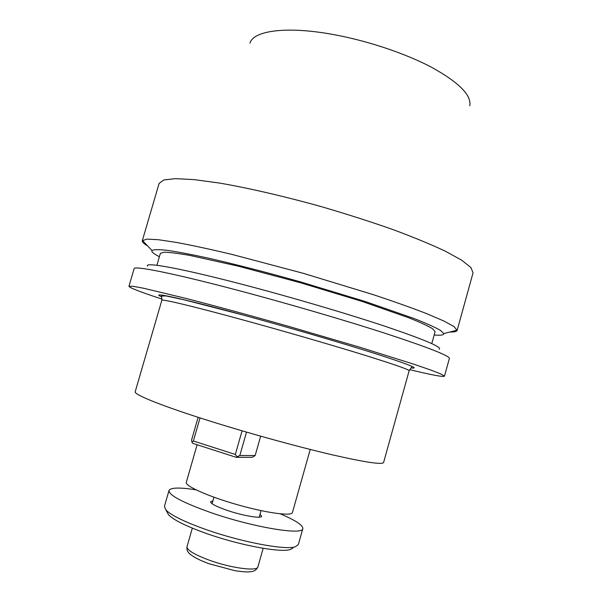 <?xml version="1.0" encoding="UTF-8"?>
<svg xmlns="http://www.w3.org/2000/svg" width="602" height="602" viewBox="0 0 602 602"><rect width="100%" height="100%" fill="white"/><g stroke="black" fill="none" stroke-linecap="round" stroke-linejoin="round"><path stroke-width="0.9" d="M159.101 183.422L163.752 180.006L175.393 178.651L194.092 179.614L219.406 183.046C248.709 188.087 284.723 196.402 322.138 206.877C346.993 214.154 370.486 221.679 392.632 229.46C413.341 237.15 430.904 244.397 445.322 251.177L461.719 260.214L470.899 267.506L473.052 272.856L470.899 267.506L461.719 260.214L445.322 251.177C430.904 244.397 413.341 237.15 392.632 229.46C370.486 221.679 346.993 214.154 322.138 206.877C284.723 196.402 248.709 188.087 219.406 183.046L194.092 179.614L175.393 178.651L163.752 180.006L159.101 183.422L142.313 240.702L147.038 239.107L158.537 239.731L176.95 242.516C192.535 245.443 210.986 249.439 232.312 254.503L303.212 273.293L373.375 294.687C394.175 301.617 411.964 307.946 426.743 313.665L443.862 321.009L453.961 326.532L457.136 330.385C456.737 331.559 454.314 332.108 449.867 332.026C454.314 332.108 456.737 331.559 457.136 330.385L473.052 272.856L457.136 330.385L453.961 326.532L443.862 321.009L426.743 313.665C411.964 307.946 394.175 301.617 373.375 294.687L303.212 273.293L232.312 254.503C210.986 249.439 192.535 245.443 176.95 242.516L158.537 239.731L147.038 239.107L142.313 240.702L159.101 183.422M147.625 245.932C143.803 243.659 142.034 241.914 142.313 240.702C142.034 241.914 143.803 243.659 147.625 245.932M329.73 33.893C284.656 26.089 253.194 31.003 249.935 43.209C253.194 31.003 284.656 26.089 329.73 33.893C364.714 39.845 404.296 52.886 431.499 67.243C459.01 82.474 471.757 95.334 469.741 105.817C471.757 95.334 459.01 82.474 431.499 67.243C404.296 52.886 364.714 39.845 329.73 33.893M434.177 334.99C440.634 335.532 443.84 335.066 443.787 333.591L440.416 330.355C435.141 327.337 426.54 323.455 414.612 318.714L365.173 301.482L300.744 281.962C266.814 272.382 234.268 264.015 207.667 257.987C191.195 254.42 177.778 251.884 167.416 250.357C158.988 249.431 153.834 249.469 151.975 250.47C151.147 251.689 153.623 253.773 159.402 256.723C153.623 253.773 151.147 251.689 151.975 250.47L142.411 240.484L151.975 250.47C153.834 249.469 158.988 249.431 167.416 250.357C177.778 251.884 191.195 254.42 207.667 257.987C234.268 264.015 266.814 272.382 300.744 281.962L365.173 301.482L414.612 318.714C426.54 323.455 435.141 327.337 440.416 330.355L443.787 333.591L457.174 330.144L443.787 333.591C443.84 335.066 440.634 335.532 434.177 334.99M435.103 331.649L432.665 328.76C428.075 325.983 420.211 322.363 409.074 317.886L362.193 301.467L300.518 282.767L238.242 266.159L189.75 255.406C177.929 253.344 169.335 252.283 163.97 252.215L160.373 253.389L163.97 252.215C169.335 252.283 177.929 253.344 189.75 255.406L238.242 266.159L300.518 282.767L362.193 301.467L409.074 317.886C420.211 322.363 428.075 325.983 432.665 328.76L435.103 331.649L431.784 343.599L435.103 331.649M439.272 349.22C442.274 347.196 424.35 339.603 385.506 326.434C346.94 313.582 290.307 296.914 242.711 284.475C180.502 268.183 144.111 261.727 147.565 266.129C144.111 261.727 180.502 268.183 242.711 284.475C290.307 296.914 346.94 313.582 385.506 326.434C424.35 339.603 442.274 347.196 439.272 349.22M235.984 289.833C172.375 273.03 133.84 265.497 134.111 268.68C133.84 265.497 172.375 273.03 235.984 289.833C285.822 302.979 345.255 320.347 386.875 333.869C428.895 347.715 449.724 355.917 449.363 358.483C449.724 355.917 428.895 347.715 386.875 333.869C345.255 320.347 285.822 302.979 235.984 289.833M162.036 299.104C140.605 292.068 129.573 287.801 128.948 286.311L132.636 286.243L143.366 288.192L185.935 298.396C214.718 305.816 250.545 315.561 288.14 326.224L359.544 347.158L413.86 364.218L431.213 370.192L441.364 374.188L444.464 376.19C443.147 377.123 431.521 374.941 409.601 369.628C431.521 374.941 443.147 377.123 444.464 376.19L449.363 358.483L444.464 376.19L441.364 374.188L431.213 370.192L413.86 364.218L359.544 347.158L288.14 326.224C250.545 315.561 214.718 305.816 185.935 298.396L143.366 288.192L132.636 286.243L128.948 286.311L134.111 268.68L128.948 286.311C129.573 287.801 140.605 292.068 162.036 299.104M383.602 462.471C382.428 464.925 364.902 462.276 331.025 454.533C297.704 446.737 251.583 434.057 213.1 422.055C163.458 406.613 133.471 394.513 135.202 391.721C133.471 394.513 163.458 406.613 213.1 422.055C251.583 434.057 297.704 446.737 331.025 454.533C364.902 462.276 382.428 464.925 383.602 462.471L409.142 370.734C408.991 369.508 392.406 363.789 359.394 353.577C326.863 343.591 281.149 330.378 242.463 319.797C192.572 306.14 161.374 298.758 161.84 300.293L135.202 391.721L161.84 300.293C161.374 298.758 192.572 306.14 242.463 319.797C281.149 330.378 326.863 343.591 359.394 353.577C392.406 363.789 408.991 369.508 409.142 370.734L411.595 367.205L409.142 370.734L383.602 462.471M292.437 512.535C291.812 516.411 266.453 513.017 237.301 504.687C208.142 496.402 184.791 485.919 186.311 482.3L197.11 444.75L186.311 482.3C184.791 485.919 208.142 496.402 237.301 504.687C266.453 513.017 291.812 516.411 292.437 512.535L310.226 449.461L292.437 512.535M191.571 440.039L198.118 417.306L191.571 440.039L191.97 442.252L193.377 441.003L235.322 454.45L242.072 430.814L235.322 454.45L237.075 456.737L239.837 455.503L255.158 455.518L260.666 436.172L255.158 455.518L252.358 457.287L236.323 457.354L192.858 443.388L191.97 442.252L193.377 441.003L235.322 454.45L237.075 456.737L236.323 457.354L192.858 443.388L191.97 442.252L191.571 440.039M246.511 432.116L239.837 455.503L255.158 455.518L252.358 457.287L236.323 457.354L239.837 455.503L246.511 432.116M200.022 417.916L193.377 441.003L200.022 417.916M260.056 514.243L261.607 516.268C261.569 518.916 242.493 515.688 226.788 510.24C216.028 506.448 210.61 503.611 210.542 501.722L212.92 500.819L210.542 501.722C210.61 503.611 216.028 506.448 226.788 510.24C242.493 515.688 261.569 518.916 261.607 516.268L260.056 514.243M205.854 529.504C241.236 542.078 285.536 550.363 295.296 546.774L298.336 544.569L302.821 528.631C303.257 535.592 252.75 527.254 210.7 512.558C182.752 502.595 168.853 495.243 168.996 490.51C170.622 487.507 179.599 487.274 195.936 489.817C179.599 487.274 170.622 487.507 168.996 490.51C168.853 495.243 182.752 502.595 210.7 512.558C252.75 527.254 303.257 535.592 302.821 528.631C303.024 525.222 295.514 520.294 280.291 513.845C295.514 520.294 303.024 525.222 302.821 528.631L298.336 544.569L295.296 546.774C285.536 550.363 241.236 542.078 205.854 529.504C184.378 521.821 171.036 515.282 165.828 509.894C171.036 515.282 184.378 521.821 205.854 529.504M164.406 506.417L165.828 509.894L164.406 506.417L168.996 490.51L164.406 506.417M206.26 533.432C186.116 526.193 173.572 519.993 168.613 514.83L165.828 509.894L168.613 514.83C173.572 519.993 186.116 526.193 206.26 533.432C239.408 545.254 280.961 552.96 290.33 549.506C280.961 552.96 239.408 545.254 206.26 533.432M292.865 548.106L290.33 549.506L292.865 548.106M242.185 314.778C179.87 297.817 148.589 291.285 161.735 296.891C148.589 291.285 179.87 297.817 242.185 314.778C287.229 327.021 341.078 342.741 374.79 353.449C408.442 364.278 420.52 369.094 411.023 367.905C420.52 369.094 408.442 364.278 374.79 353.449C341.078 342.741 287.229 327.021 242.185 314.778M208.999 560.086C230.807 568.115 257.611 571.652 257.912 566.858C256.61 569.943 253.961 571.576 249.98 571.772C247.159 572.178 242.034 571.795 234.614 570.621L208.969 563.72C200.03 560.379 193.829 557.264 190.36 554.367C187.606 552.215 186.492 549.649 187.019 546.669C186.853 550.04 194.183 554.51 208.999 560.086C230.807 568.115 257.611 571.652 257.912 566.858L263.164 548.309L257.912 566.858C256.61 569.943 253.961 571.576 249.98 571.772C247.159 572.178 242.034 571.795 234.614 570.621L208.969 563.72C200.03 560.379 193.829 557.264 190.36 554.367C187.606 552.215 186.492 549.649 187.019 546.669C186.853 550.04 194.183 554.51 208.999 560.086M156.896 265.294L160.373 253.389L156.896 265.294M242.29 314.831L184.272 299.841L165.949 295.936L161.614 295.988L161.84 300.293L161.614 295.988L165.949 295.936L184.272 299.841L242.29 314.831M259.229 517.171L261.08 510.639L259.229 517.171M212.085 503.746L213.951 497.214L212.085 503.746M187.019 546.669L192.331 528.135L187.019 546.669"/></g></svg>
